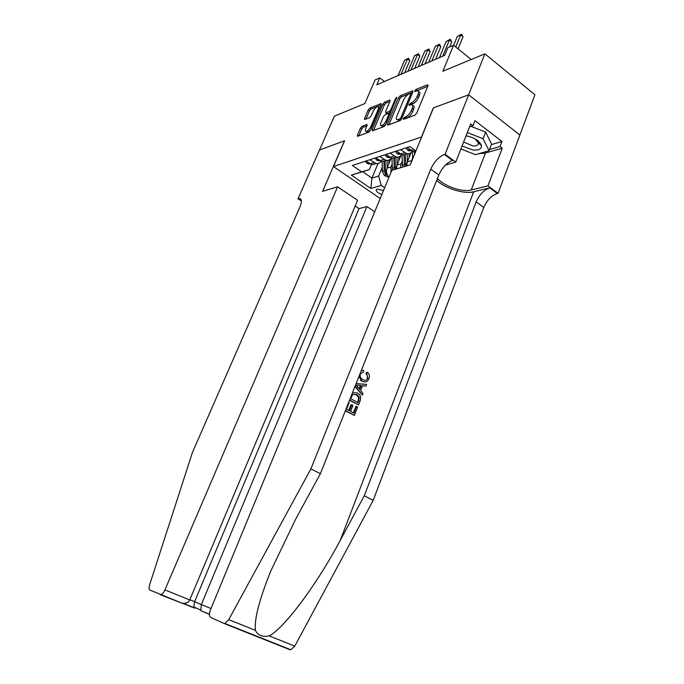 <?xml version="1.0" encoding="UTF-8"?>
<svg xmlns="http://www.w3.org/2000/svg" width="684" height="684" viewBox="0 0 684 684"><rect width="100%" height="100%" fill="white"/><g stroke="black" fill="none" stroke-linecap="round" stroke-linejoin="round"><path stroke-width="1.03" d="M403.218 118.563L403.526 119.349L414.966 115.117L416.693 113.185L427.962 85.851L427.474 84.799L415.949 89.459L414.778 90.792L414.914 91.57L417.36 90.741C418.668 90.827 418.89 92.024 418.027 94.332L417.095 96.581C415.675 99.573 413.871 101.617 411.674 102.711L409.023 104.618L409.169 105.413L411.554 104.635C412.888 104.72 413.119 105.943 412.23 108.303L411.298 110.569C409.87 113.587 408.057 115.63 405.86 116.69L403.218 118.563M383.485 190.562L377.141 189.117L376.226 189.767C376.089 191.537 377.978 193.102 381.877 194.453M361.964 126.309L360.425 128.079L357.364 135.218L357.501 136.33L368.813 132.174L370.386 130.379L381.339 104.635L381.185 103.558L369.753 108.149L368.214 109.919L364.555 118.443L364.7 119.529L369.634 117.631L371.181 115.844L373.011 111.569C374.422 108.765 375.995 107.123 377.73 106.644C378.714 106.713 378.851 107.679 378.132 109.534L370.925 126.454C369.522 129.259 367.958 130.892 366.239 131.371C365.222 131.294 365.085 130.293 365.829 128.378L367.034 125.565L366.88 124.454L361.964 126.309L363.264 127.25L361.725 129.011L358.784 135.885M421.506 136.911L433.323 107.91L468.6 94.845L484.888 53.831L442.916 71.221L453.543 45.247L447.755 47.812L444.651 55.344L376.79 84.825L379.765 77.89L375.037 79.985L364.88 103.54L334.391 116.177L319.496 150.044L344.608 140.75L333.45 166.537L421.626 136.997M387.452 124.043L387.845 125.146L400.012 120.64L401.696 118.751L412.862 91.938L412.666 90.827L400.157 95.845L398.524 97.709L387.452 124.043L388.589 124.873M384.066 126.54L372.429 130.841L372.079 129.755L383.04 103.951L384.622 102.13L389.812 100.069L389.974 101.155L385.537 111.663L385.708 112.766L389.256 111.424L390.872 109.577L395.514 98.564L396.814 97.222L385.69 124.693L384.066 126.54M484.888 53.831L534.931 94.768L519.866 134.996M390.897 172.607L390.966 166.956L392.052 164.314M389.051 177.079C386.588 174.48 385.913 171.513 387.007 168.178L391.197 158.072M400.576 167.725L401.063 163.844L402.175 161.142M396.506 168.957L396.985 165.1L400.944 155.49M410.913 163.288L412.58 157.876M406.775 165.844L407.262 161.937L411.093 152.566M380.21 198.488L333.45 166.537M384.647 187.749L381.321 185.45L370.822 188.451L351.328 175.087L361.639 171.846L352.431 165.477L409.896 146.598L415.923 150.976M415.701 151.54L413.367 151.574L407.014 147.547M365.983 161.022L372.122 164.776L376.371 163.587M381.108 161.347C379.842 163.168 378.149 163.895 376.029 163.527L369.873 159.74M375.798 157.799L381.988 161.621L386.306 160.389M391.171 158.064C389.897 159.962 388.17 160.714 386.007 160.33L379.8 156.482M385.896 154.481L392.137 158.372L396.532 157.089M401.534 154.669C400.251 156.653 398.498 157.44 396.284 157.046L390.017 153.13M396.293 151.061L402.594 155.029L407.057 153.695M412.204 151.173C410.922 153.242 409.135 154.071 406.86 153.661L400.542 149.668M377.995 163.544L371.916 178.088L378.611 176.079L382.219 167.4M384.511 81.473L379.765 77.89M471.19 59.499L453.543 45.247M371.438 164.579L369.317 169.615L362.682 171.701L371.916 178.088L370.822 188.451M361.639 171.846L369.317 169.615M378.611 176.079L381.321 185.45M351.328 175.087L362.682 171.701M405.09 118.768L407.228 117.708C409.417 116.648 411.229 114.604 412.657 111.595L411.298 110.569M412.708 105.507L412.905 105.652C414.248 105.738 414.478 106.96 413.598 109.329L412.657 111.595M418.497 91.613L418.702 91.767C420.01 91.861 420.233 93.05 419.377 95.358L418.446 97.607C417.026 100.591 415.222 102.634 413.025 103.729L410.947 104.755M427.791 86.252L416.753 90.869M412.7 92.323L401.482 96.837L399.849 98.701L388.914 124.753M399.738 118.973L400.909 117.648L410.708 94.153L410.571 93.375L408.878 94.033C406.732 95.127 404.962 97.145 403.569 100.069L396.9 116.015C396.002 118.375 396.216 119.597 397.541 119.691L399.738 118.973L400.978 119.888M397.72 119.674L399.576 120.529L398.225 119.538M400.798 120.085L399.576 120.529M373.515 130.439L384.348 104.909L383.04 103.951M389.82 101.531L385.93 103.096L384.348 104.909M386.682 113.287L387.238 113.689L390.957 112.185M380.885 122.641C380.142 124.591 380.295 125.6 381.364 125.676C383.168 125.189 384.784 123.505 386.212 120.632L388.786 114.527L388.401 113.458L385.058 114.75L383.45 116.579L380.885 122.641M381.749 125.6L382.698 126.643L385.793 124.445M390.025 114.39L388.939 113.647M366.906 125.865L363.264 127.25M366.667 131.277L367.556 132.311L370.412 130.311M379.834 108.166L378.543 107.234M381.176 105.011L371.036 109.089L369.505 110.859L365.991 119.05M486.444 55.096L487.649 56.079M453.637 45.324L457.263 36.466L461.555 34.2L460.674 34.918L462.991 36.816L458.075 48.906M457.263 36.466L460.674 34.918L455.741 47.016M461.555 34.2L462.991 36.816M462.059 145.983L473.054 150.053C478.877 150.463 481.664 148.967 481.433 145.564C479.475 140.724 474.345 137.475 466.052 135.808M463.641 141.956L472.644 145.897C475.551 146.162 477.406 145.607 478.21 144.238L478.364 142.794L474.97 138.775M468.018 136.15L465.966 136.022M470.985 126.36L485.631 132.089L491.582 144.127L489.069 150.702L475.466 154.652L460.896 148.941M467.317 132.585L483.058 138.741L489.069 150.702M485.631 132.089L483.058 138.741M348.635 402.483L349.122 402.756L346.557 409.212L349.498 410.827L351.875 404.817L352.978 405.424L350.601 411.435L353.893 413.239L356.544 406.51L355.868 406.484L353.337 412.931M351.875 404.817L350.986 404.783L348.754 410.417M345.317 410.845L354.355 415.453L345.429 410.562M349.498 400.285L358.493 404.928L349.618 399.995M366.744 373.703L367.667 372.31L366.804 372.318L365.863 373.721C367.274 374.892 367.718 376.388 367.171 378.192L367.838 378.192L366.744 373.703L365.863 373.721M361.272 380.56L360.382 380.56L362.058 381.073L358.903 376.568M436.683 180.405C445.575 188.596 464.145 194.341 473.696 191.785L489.727 187.869L497.354 193.487L498.072 193.324L519.908 135.03L468.668 94.82L433.494 107.841L410.306 164.776L391.812 170.376L210.475 609.795C209.047 613.728 209.107 616.284 210.646 617.438L223.805 623.38L224.848 623.475L228.755 619.636L310.904 468.882L430.775 169.145C434.195 161.698 438.726 156.798 444.369 154.456L445.07 154.242L468.668 94.82M310.904 468.882L320.403 473.679L295.608 519.267L270.684 571.217C259.27 599.748 254.183 619.456 255.423 630.349C257.851 635.419 262.451 637.266 269.222 635.881C284.322 628.288 317.667 583.23 340.256 540.351L364.264 495.814L476.167 201.917C479.416 194.615 483.939 189.938 489.727 187.869M354.953 386.546L362.34 395.138L355.184 385.964M362.486 385.81L365.906 386.084L362.52 385.725L360.622 390.538L363.007 393.454L362.34 395.138M364.264 495.814L373.207 500.329L483.793 207.423C487.025 200.147 491.539 195.504 497.354 193.487M444.369 154.456L452.432 160.389C446.763 162.689 442.232 167.546 438.837 174.967L320.403 473.679M269.222 635.881L294.753 646.132L373.207 500.329M445.07 154.242L455.732 162.099L470.712 123.949L472.995 125.702L469.583 126.822M491.394 144.615L501.936 141.485L474.961 120.666L472.995 125.702M501.936 141.485L500.047 146.462L502.244 148.154L487.957 185.86L498.072 193.324M437.461 178.438C444.224 186.27 462.29 192.478 471.233 189.998L487.957 185.86M455.732 162.099L445.395 165.083M294.753 646.132L290.837 649.774L289.725 649.646L223.933 623.432M502.244 148.154L485.426 153.019L478.749 153.703M489.513 149.54L500.047 146.462M361.186 370.813L363.803 370.429L363.461 372.173L360.417 373.874C359.733 376.097 360.28 377.833 362.041 379.064L362.682 379.483C364.82 380.868 366.538 380.432 367.838 378.192M367.667 372.31C369.394 374.062 369.83 376.183 368.975 378.654C367.368 381.946 365.068 382.749 362.058 381.073M356.125 383.587L366.564 384.408L365.906 386.084M357.57 386.811L359.724 389.444L361.246 385.588L356.133 385.049L357.57 386.811M361.246 385.588L360.348 385.588L359.117 388.7M358.339 385.28L360.348 385.588M352.491 392.753L357.39 392.949L358.442 393.642C360.699 395.489 361.246 397.891 360.092 400.858L358.493 404.928M358.04 402.714L359.348 397.327L356.74 394.531L352.602 394.574L350.738 398.652L358.04 402.714M358.963 400.379L358.288 400.362L357.476 402.406M359.348 397.327L358.596 397.31L358.288 400.362M356.74 394.531L355.834 394.514L358.596 397.31M356.544 406.51L357.638 407.117L354.355 415.453M337.588 186.809L164.929 589.907L189.767 599.928L357.578 200.267L337.588 186.809L322.609 191.349L344.471 140.801L319.454 150.061L298.036 198.796L301.387 200.985M160.218 594.687L182.098 603.22L149.907 590.035C148.898 589.36 148.804 587.616 149.625 584.82L192.426 452.449L299.925 206.927C302.063 201.515 301.824 198.711 299.216 198.514L298.036 198.796M374.712 211.809L366.906 206.551L359.023 208.611L355.158 206.021M366.906 206.551L201.344 604.605L211.014 608.504M160.851 594.721C162.305 594.276 163.664 592.669 164.929 589.907M359.023 208.611L194.624 601.681L201.344 604.605L200.814 610.709L209.432 614.377M194.692 608.161L193.794 606.973L194.624 601.681L189.844 599.757M182.098 603.22C185.945 603.63 188.502 602.536 189.767 599.928M412.614 159.115L412.435 151.275M415.752 151.412L415.735 150.839M414.461 151.224L414.53 154.404M409.152 157.303L409.075 153.652M407.39 161.629L407.211 153.72M402.619 167.101L402.03 154.866M405.817 166.135L405.236 154.182M403.996 154.575L404.577 166.511M398.883 160.509L398.798 156.935M397.122 164.776L396.951 157.149M392.496 170.171L391.923 158.32M395.608 169.23L395.027 157.448M393.83 157.833L394.403 169.589M407.134 147.633L406.082 147.975L407.707 150.283L409.1 150.899L411.255 150.617M439.479 57.593L446.113 41.502L450.32 39.279L449.422 40.005L451.722 41.869L449.627 46.982M446.113 41.502L449.422 40.005L442.779 56.165M450.32 39.279L451.722 41.869M396.412 151.147L395.48 151.455L397.113 153.72L398.49 154.327L400.516 154.097M428.68 62.287L435.281 46.392L439.41 44.221L438.495 44.939L440.778 46.769L435.605 59.277M435.281 46.392L438.495 44.939L431.886 60.893M439.41 44.221L440.778 46.769M386.015 154.567L385.186 154.84L386.828 157.055L390.094 157.465M418.189 66.844L424.755 51.155L428.8 49.017L427.885 49.735L430.142 51.531L425.003 63.886M424.755 51.155L427.885 49.735L421.31 65.484M428.8 49.017L430.142 51.531M375.909 157.884L375.191 158.124L376.833 160.295L379.971 160.74M407.997 71.273L414.521 55.772L418.497 53.677L417.565 54.404L419.814 56.165L414.692 68.357M414.521 55.772L417.565 54.404L411.024 69.956M418.497 53.677L419.814 56.165M388.897 163.621L388.82 160.107M387.144 167.837L386.99 160.449M388.717 176.754L387.913 176.994L384.391 175.506L382.305 171.316L382.099 161.586M383.946 160.988L384.151 170.752L385.357 174.104L386.819 174.488L385.323 170.393L385.118 160.62M366.102 161.099L365.47 161.313L367.12 163.442L370.129 163.921M398.088 75.573L404.569 60.269L408.468 58.208L407.527 58.935L409.759 60.671L404.671 72.709M404.569 60.269L407.527 58.935L401.029 74.291M408.468 58.208L409.759 60.671M387.007 168.178L390.966 166.956M396.985 165.1L401.063 163.844M407.262 161.937L411.46 160.637M411.187 150.565L414.077 149.634M370.01 163.835L373.917 162.578M379.859 160.663L383.878 159.372M389.991 157.397L394.129 156.063M400.431 154.037L404.689 152.66M407.228 117.708L405.86 116.69M413.598 109.329L412.23 108.303M411.554 104.293L410.203 103.284M413.025 103.729L411.674 102.711M418.446 97.607L417.095 96.581M419.377 95.358L418.027 94.332M417.291 90.476L415.949 89.459M428.116 85.286L427.474 84.799M405.766 118.247L404.398 117.238M399.849 98.701L398.524 97.709M401.482 96.837L400.157 95.845M413.025 91.348L412.418 90.886M401.859 118.349L400.909 117.648M411.648 94.862L410.708 94.153M373.19 130.558L372.079 129.755M385.93 103.096L384.622 102.13M390.145 100.531L389.589 100.12M387.238 113.689L385.913 112.715M390.581 112.398L389.256 111.424M391.778 110.244L390.872 109.577M396.412 99.231L395.514 98.564M387.118 121.299L386.212 120.632M389.692 115.194L388.786 114.527M367.205 124.873L366.692 124.505M371.788 127.079L370.925 126.454M378.987 110.167L378.132 109.534M365.607 119.204L364.555 118.443M369.505 110.859L368.214 109.919M371.036 109.089L369.753 108.149M381.51 104.002L380.971 103.609M358.467 136.005L357.364 135.218M361.725 129.011L360.425 128.079M340.256 540.351L473.696 191.785M476.167 201.917L483.793 207.423M438.837 174.967L430.775 169.145M228.755 619.636L255.423 630.349M485.426 153.019L471.233 189.998M194.607 608.127L182.508 603.288M301.345 200.523L298.489 198.659M405.458 164.237L406.775 163.835M402.26 165.212L404.218 164.613M395.249 167.358L396.506 166.973M392.146 168.307L394.044 167.725M409.767 149.54L407.664 150.224M399.029 153.028L397.071 153.661M388.606 156.405L386.785 156.995M378.483 159.688L376.79 160.244M384.476 175.54L387.298 174.694M385.323 170.393L386.52 170.025M382.305 171.316L384.151 170.752M385.904 172.77L385.357 174.104M368.65 162.886L367.086 163.391M413.367 151.574L415.718 150.822M402.594 155.029L406.86 153.661M392.137 158.372L396.284 157.046M381.988 161.621L386.007 160.33M372.122 164.776L376.029 163.527M411.853 94.349L410.81 93.563M398.9 120.683L397.541 119.691M387.024 113.741L385.708 112.766M382.698 126.643L381.364 125.676M367.556 132.311L366.239 131.371M478.364 142.794L481.433 145.564M224.848 623.475L290.837 649.774M356.894 395.207L357.792 395.224M301.174 199.788L299.216 198.514M209.441 614.164L200.814 610.709M193.794 606.973L200.489 609.948M183.192 603.356L194.128 607.734M409.1 150.899L410.862 150.335M398.49 154.327L400.106 153.806M388.187 157.653L389.675 157.175M378.184 160.877L379.543 160.441M368.471 164.015L369.702 163.621"/></g></svg>
